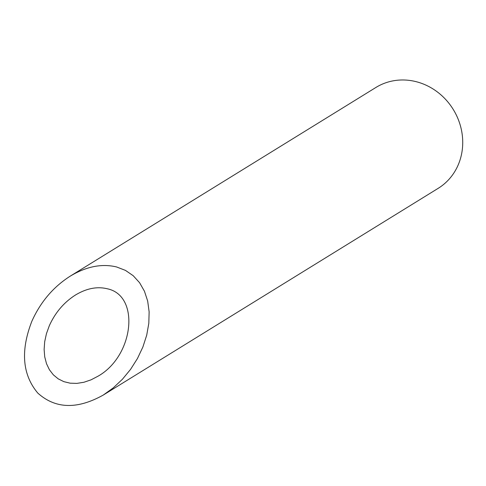 <?xml version="1.0" encoding="UTF-8"?>
<svg xmlns="http://www.w3.org/2000/svg" width="486" height="486" viewBox="0 0 486 486"><rect width="100%" height="100%" fill="white"/><g stroke="black" fill="none" stroke-linecap="round" stroke-linejoin="round"><path stroke-width="0.73" d="M107.151 288.751C97.066 286.309 86.514 288.392 75.482 295.008C63.958 302.353 55.234 312.595 49.311 325.742L46.443 333.663L44.7 341.634L44.123 349.44L44.73 356.864L46.51 363.692L49.408 369.743L53.339 374.84L58.205 378.849L63.866 381.656L70.16 383.181L76.916 383.381L83.944 382.257L91.058 379.833L98.044 376.182C134.039 355.861 140.333 295.397 107.151 288.751M70.239 276.139L375.897 87.474A59.268 54.274 58.3 0 1 453.213 109.399A59.268 54.274 58.3 0 1 438.165 188.343L103.287 395.045L113.226 387.913L122.399 379.28L130.552 369.39L137.447 358.528L142.884 347.01L146.711 335.164L148.813 323.33L149.135 311.848L147.671 301.047L144.451 291.242L139.579 282.706L133.188 275.69L125.461 270.392L116.628 266.972C101.853 263.394 86.393 266.456 70.239 276.139C53.357 286.904 40.575 301.909 31.9 321.161C20.388 350.728 22.356 374.7 37.805 393.089C55.422 408.92 77.25 409.577 103.287 395.045"/></g></svg>

